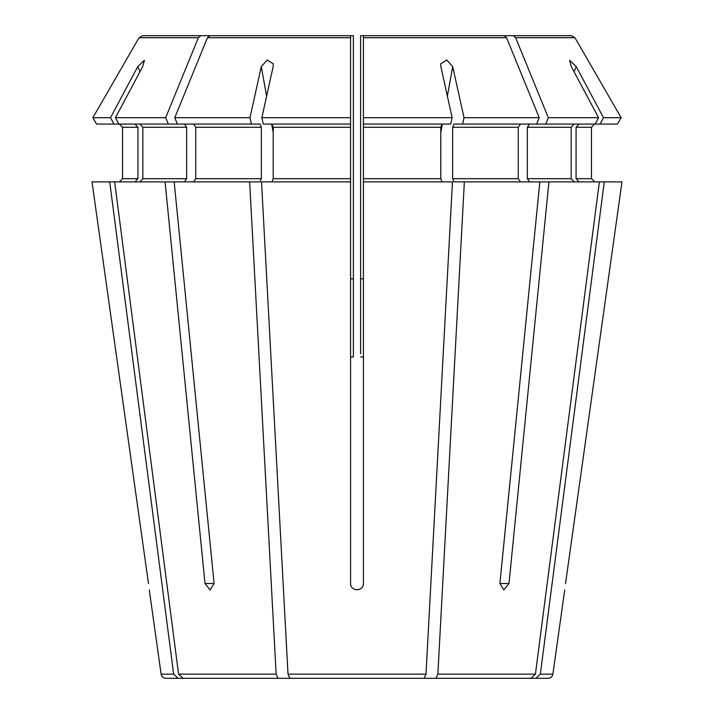 <?xml version="1.0" encoding="UTF-8"?>
<svg xmlns="http://www.w3.org/2000/svg" width="714" height="714" viewBox="0 0 714 714"><rect width="100%" height="100%" fill="white"/><g stroke="black" fill="none" stroke-linecap="round" stroke-linejoin="round"><path stroke-width="1.07" d="M520.515 124.057L518.248 127.27L452.658 127.27L453.89 124.057L617.458 124.057L621.135 117.694A1521923.603 1521923.603 0 0 0 574.94 37.708L571.459 35.7L397.162 35.7M360.615 353.787L360.615 35.7L380.857 35.7M350.574 369.852L350.574 583.516L350.574 178.678L273.212 178.678L271.98 181.892M313.339 678.3L277.969 678.3L276.139 674.15L249.65 181.892L260.11 181.892L261.342 178.678L261.342 127.27L260.11 124.057L251.39 124.057L249.98 117.694L174.769 117.694A1521923.978 1076162.764 -90 0 1 207.444 37.708L209.898 35.7L350.574 35.7L350.574 124.057L350.574 35.7L353.385 35.7L353.385 357L350.574 357M462.61 124.057L464.02 117.694L452.73 66.643L447.383 96.158M536.633 124.057L539.231 117.694L464.02 117.694M595.173 124.057L598.564 117.694L548.316 117.694A1521923.978 1076162.764 -90 0 0 515.651 37.708L513.188 35.7L389.942 35.7M598.564 117.694L571.325 66.643L569.602 60.271L576.243 66.643L574.029 71.712M617.458 124.057L621.135 117.694L603.491 117.694L576.243 66.643M251.39 124.057L168.281 124.057L165.684 117.694A1521923.612 1076162.506 -90 0 1 198.349 37.708L200.812 35.7L142.541 35.7L316.837 35.7M200.812 35.7L333.143 35.7M621.135 117.694A1521923.603 1521923.603 0 0 0 574.94 37.708L571.459 35.7L513.188 35.7M545.719 124.057L548.316 117.694M350.574 178.678L350.574 124.057L263.261 124.057L261.859 117.694L273.141 66.643L273.239 63.805L267.143 60.038L261.27 66.643L266.617 96.158M350.574 117.694L261.859 117.694M363.426 117.694L452.14 117.694L450.739 124.057L363.426 124.057L363.426 35.7L363.426 181.892L452.471 181.892L425.99 674.15L288.01 674.15L261.529 181.892L350.574 181.892M137.757 66.643L144.398 60.271L142.675 66.643L115.436 117.694L118.827 124.057L113.91 124.057L110.509 117.694L137.757 66.643L139.971 71.712M92.008 181.892L148.467 583.516C149.521 591.745 149.521 591.745 148.467 583.516L92.008 181.892L249.65 181.892M452.14 117.694L440.859 66.643L440.761 63.805L446.812 60.03L452.73 66.643M363.426 181.892L363.426 583.516C363.435 591.745 350.583 591.745 350.574 583.516M174.162 181.892L214.093 583.516L210.112 589.942L205.007 583.516L165.077 181.892M400.661 678.3L436.031 678.3L437.861 674.15L464.35 181.892L453.89 181.892L452.658 178.678L452.658 127.27M508.993 583.516L503.888 589.942L499.907 583.516L508.993 583.516L548.923 181.892L464.35 181.892M529.609 181.892L527.334 178.678L527.334 127.27L529.609 124.057M249.98 117.694L261.27 66.643M363.426 357L360.615 357M134.955 181.892L137.927 178.678L137.927 127.27L134.955 124.057M239.726 678.3L178.072 678.3L173.663 674.15L109.715 181.892M184.39 181.892L186.666 178.678L186.666 127.27L184.39 124.057M137.927 178.678L122.54 178.678L119.327 181.892L122.54 178.678L122.54 127.27L119.327 124.057L122.54 127.27L137.927 127.27M113.91 124.057L96.542 124.057L92.865 117.694A1521923.603 1521923.603 120 0 1 139.06 37.708L142.541 35.7M474.274 678.3L535.928 678.3L540.337 674.15L604.285 181.892L548.923 181.892M579.045 181.892L576.073 178.678L576.073 127.27L579.045 124.057M600.09 124.057L603.491 117.694M621.992 181.892L565.533 583.516C564.479 591.745 564.479 591.745 565.533 583.516L621.992 181.892L604.285 181.892M576.073 127.27L591.46 127.27L594.673 124.057L591.46 127.27L591.46 178.678L594.673 181.892L591.46 178.678L576.073 178.678M96.542 124.057L92.865 117.694A1521923.603 1521923.603 120 0 1 139.06 37.708L198.349 37.708M168.281 124.057L118.827 124.057M165.684 117.694L115.436 117.694M110.509 117.694L92.865 117.694M277.969 678.3L182.989 678.3L178.58 674.15L114.633 181.892M178.072 678.3L165.88 678.3C163.238 678.077 161.65 676.693 161.114 674.15L149.28 589.942M540.337 674.15L552.886 674.15C552.35 676.693 550.762 678.077 548.12 678.3L535.928 678.3M599.367 181.892L535.42 674.15L531.011 678.3L436.031 678.3M539.231 117.694A1521923.978 1076162.764 -90 0 0 506.556 37.708L504.102 35.7L363.426 35.7M425.99 674.15L424.161 678.3L289.839 678.3L288.01 674.15M177.367 124.057L174.769 117.694M520.515 181.892L518.248 178.678L452.658 178.678M518.248 127.27L518.248 178.678M574.127 181.892L571.155 178.678L571.155 127.27L574.127 124.057M350.574 127.27L273.212 127.27L271.98 124.057M273.212 127.27L273.212 178.678M442.02 181.892L440.788 178.678L440.788 127.27L442.02 124.057M186.666 127.27L142.845 127.27L139.873 124.057M139.873 181.892L142.845 178.678L142.845 127.27M261.342 127.27L195.752 127.27L193.485 124.057M193.485 181.892L195.752 178.678L195.752 127.27M499.907 583.516L539.838 181.892M353.385 278.844L350.574 278.844M574.94 37.708L515.651 37.708M442.323 124.057L440.788 132.527M271.677 124.057L273.212 132.527M214.093 583.516L205.007 583.516M363.426 278.844L360.615 278.844M276.139 674.15L178.58 674.15M173.663 674.15L161.114 674.15M535.42 674.15L437.861 674.15M506.556 37.708L363.426 37.708M350.574 37.708L207.444 37.708M571.155 127.27L527.334 127.27M571.155 178.678L527.334 178.678M440.788 127.27L363.426 127.27M440.788 178.678L363.426 178.678M186.666 178.678L142.845 178.678M261.342 178.678L195.752 178.678M440.69 64.305L440.779 63.805M273.301 64.278L273.221 63.805M552.886 674.15L564.72 589.942"/></g></svg>
